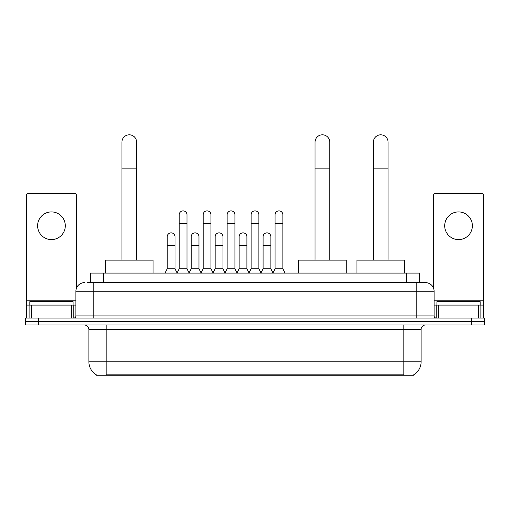 <?xml version="1.0" encoding="UTF-8"?>
<svg xmlns="http://www.w3.org/2000/svg" width="510" height="510" viewBox="0 0 510 510"><rect width="100%" height="100%" fill="white"/><g stroke="black" fill="none" stroke-linecap="round" stroke-linejoin="round"><path stroke-width="0.76" d="M87.58 282.604L93.202 282.604L87.58 282.604L90.398 282.604L90.398 273.086L419.603 273.086L419.603 282.604M413.769 374.754L413.769 375.181L96.231 375.181L96.231 374.754M96.358 374.831A15.141 15.141 0 0 1 88.88 361.768L106.182 361.768L106.182 374.831L403.818 374.831L403.818 361.768L421.12 361.768L421.12 329.32A4.329 4.329 0 0 1 425.448 324.998M88.88 361.768L88.88 329.32C88.619 326.693 87.178 325.252 84.552 324.998M413.642 374.831A15.141 15.141 0 0 0 421.12 361.768M38.479 318.074L484.5 318.074L484.5 321.536L25.5 321.536L25.5 324.998L38.479 324.998L38.479 321.536L25.5 321.536L25.5 318.074L38.479 318.074L38.479 321.536L484.5 321.536L484.5 324.998L38.479 324.998M84.552 282.604A8.651 8.651 0 0 0 75.901 291.255L75.901 315.913A2.161 2.161 0 0 1 73.733 318.074M425.448 282.604L416.797 282.604L425.448 282.604A8.651 8.651 0 0 1 434.099 291.255L434.099 315.913C434.227 317.226 434.947 317.947 436.267 318.074M434.099 291.255L93.202 291.255L93.202 282.604L416.797 282.604L416.797 315.913L434.099 315.913M73.089 305.095L73.089 301.633L29.829 301.633L29.829 305.095M51.459 211.911A13.846 13.846 0 0 0 37.612 225.758A13.846 13.846 0 0 0 51.459 239.598A13.846 13.846 0 0 0 65.299 225.758A13.846 13.846 0 0 0 51.459 211.911M71.68 318.074L71.68 305.095L31.231 305.095L31.231 318.074M76.551 287.965L76.551 195.649A2.161 2.161 0 0 0 74.383 193.481L28.528 193.481A2.161 2.161 0 0 0 26.367 195.649L26.367 305.095L31.231 305.095M71.68 305.095L75.901 305.095M26.367 318.074L26.367 305.095M480.171 305.095L480.171 301.633L436.911 301.633L436.911 305.095M121.928 260.106L121.928 142.175A7.357 7.357 0 0 1 129.285 134.818A7.357 7.357 0 0 1 136.635 142.175A7.357 7.357 0 0 0 129.285 134.818M136.635 260.106L136.635 142.175M153.076 273.086L153.076 260.106L105.487 260.106L105.487 273.086M315.046 260.106L315.046 142.175A7.357 7.357 0 0 1 322.403 134.818A7.357 7.357 0 0 1 329.753 142.175A7.357 7.357 0 0 0 322.403 134.818M329.753 260.106L329.753 142.175M346.194 273.086L346.194 260.106L298.605 260.106L298.605 273.086M373.365 260.106L373.365 142.175A7.357 7.357 0 0 1 380.715 134.818A7.357 7.357 0 0 1 388.072 142.175A7.357 7.357 0 0 0 380.715 134.818M388.072 260.106L388.072 142.175M404.513 273.086L404.513 260.106L356.923 260.106L356.923 273.086M177.047 273.086L179.208 268.757L186.991 268.757L189.159 273.086M186.991 268.757L186.991 214.767A3.895 3.895 0 0 0 183.103 210.872A3.895 3.895 0 0 1 183.345 210.879M179.208 268.757L179.208 223.418L186.991 223.418M179.208 223.418L179.208 214.767A3.895 3.895 0 0 1 183.103 210.872M201.01 273.086L203.171 268.757L210.962 268.757L213.123 273.086M210.962 268.757L210.962 214.767A3.895 3.895 0 0 0 207.066 210.872A3.895 3.895 0 0 1 207.309 210.879M203.171 268.757L203.171 223.418L210.962 223.418M203.171 223.418L203.171 214.767A3.895 3.895 0 0 1 207.066 210.872M224.974 273.086L227.141 268.757L234.925 268.757L237.093 273.086M234.925 268.757L234.925 214.767A3.895 3.895 0 0 0 231.036 210.872A3.895 3.895 0 0 1 231.279 210.879M227.141 268.757L227.141 223.418L234.925 223.418M227.141 223.418L227.141 214.767A3.895 3.895 0 0 1 231.036 210.872M248.944 273.086L251.105 268.757L258.895 268.757L261.056 273.086M258.895 268.757L258.895 214.767A3.895 3.895 0 0 0 255 210.872A3.895 3.895 0 0 1 255.242 210.879M251.105 268.757L251.105 223.418L258.895 223.418M251.105 223.418L251.105 214.767A3.895 3.895 0 0 1 255 210.872M272.907 273.086L275.075 268.757L282.859 268.757L285.026 273.086M282.859 268.757L282.859 214.767A3.895 3.895 0 0 0 278.964 210.872A3.895 3.895 0 0 1 279.212 210.879M275.075 268.757L275.075 223.418L282.859 223.418M275.075 223.418L275.075 214.767A3.895 3.895 0 0 1 278.964 210.872M165.061 273.086L167.223 268.757L175.013 268.757L177.11 272.952M175.013 268.757L175.013 236.742A3.895 3.895 0 0 0 171.36 232.86A3.895 3.895 0 0 1 175.013 236.742M167.223 268.757L167.223 245.393L175.013 245.393M167.223 245.393L167.223 236.742A3.895 3.895 0 0 1 171.36 232.86M189.089 272.952L191.193 268.757L198.976 268.757L201.074 272.952M198.976 268.757L198.976 236.742A3.895 3.895 0 0 0 195.33 232.86A3.895 3.895 0 0 1 198.976 236.742M191.193 268.757L191.193 245.393L198.976 245.393M191.193 245.393L191.193 236.742A3.895 3.895 0 0 1 195.33 232.86M213.059 272.952L215.156 268.757L222.947 268.757L225.044 272.952M222.947 268.757L222.947 236.742A3.895 3.895 0 0 0 219.294 232.86A3.895 3.895 0 0 1 222.947 236.742M215.156 268.757L215.156 245.393L222.947 245.393M215.156 245.393L215.156 236.742A3.895 3.895 0 0 1 219.294 232.86M237.022 272.952L239.126 268.757L246.91 268.757L249.007 272.952M246.91 268.757L246.91 236.742A3.895 3.895 0 0 0 243.264 232.86A3.895 3.895 0 0 1 246.91 236.742M239.126 268.757L239.126 245.393L246.91 245.393M239.126 245.393L239.126 236.742A3.895 3.895 0 0 1 243.264 232.86M260.992 272.952L263.09 268.757L270.874 268.757L272.977 272.952M270.874 268.757L270.874 236.742A3.895 3.895 0 0 0 267.227 232.86A3.895 3.895 0 0 1 270.874 236.742M263.09 268.757L263.09 245.393L270.874 245.393M263.09 245.393L263.09 236.742A3.895 3.895 0 0 1 267.227 232.86M458.541 211.911A13.846 13.846 0 0 0 444.701 225.758A13.846 13.846 0 0 0 458.541 239.598A13.846 13.846 0 0 0 472.387 225.758A13.846 13.846 0 0 0 458.541 211.911M478.769 318.074L478.769 305.095L438.319 305.095L438.319 318.074M483.633 318.074L483.633 305.095L483.633 318.074M478.769 305.095L483.633 305.095L483.633 195.649A2.161 2.161 0 0 0 481.472 193.481L435.616 193.481A2.161 2.161 0 0 0 433.449 195.649L433.449 287.965M434.099 305.095L438.319 305.095M402.09 375.181L402.09 374.754M107.91 375.181L107.91 374.754M103.377 282.604L103.377 273.086M406.623 282.604L406.623 273.086M403.818 324.998L403.818 329.32L88.88 329.32M421.12 329.32L403.818 329.32L403.818 361.768L106.182 361.768L106.182 324.998M471.52 324.998L471.52 318.074M93.202 318.074L93.202 291.255L75.901 291.255M75.901 315.913L416.797 315.913L416.797 318.074M75.901 300.772L26.367 300.772M73.81 305.095L73.81 318.074M26.399 305.095L26.399 318.074M29.102 318.074L29.102 305.095M121.928 168.134L136.635 168.134M315.046 168.134L329.753 168.134M373.365 168.134L388.072 168.134M483.633 300.772L434.099 300.772M483.601 318.074L483.601 305.095M480.898 305.095L480.898 318.074M436.19 318.074L436.19 305.095"/></g></svg>
